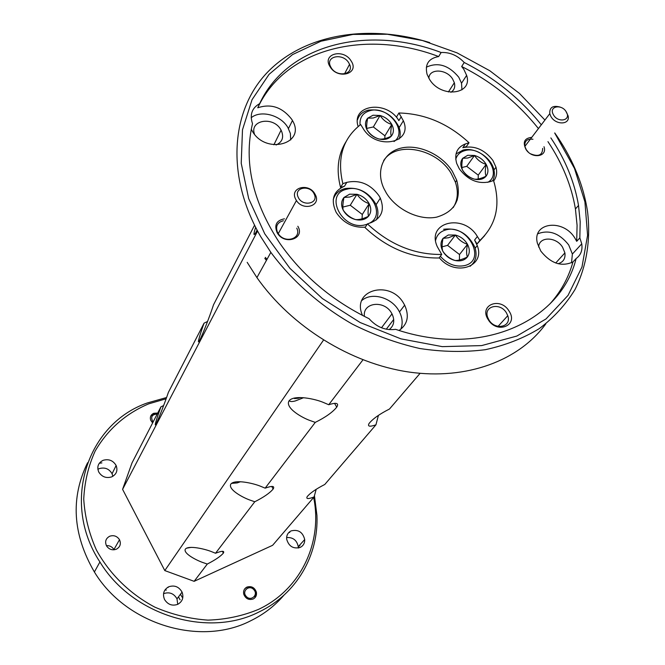 <?xml version="1.0" encoding="UTF-8"?>
<svg xmlns="http://www.w3.org/2000/svg" width="665" height="665" viewBox="0 0 665 665"><rect width="100%" height="100%" fill="white"/><g stroke="black" fill="none" stroke-linecap="round" stroke-linejoin="round"><path stroke-width="1" d="M553.297 114.521C557.561 123.191 571.385 120.789 566.472 112.285C562.249 103.698 548.45 105.976 553.297 114.521M566.006 111.504L568.11 115.86C570.512 125.111 555.142 125.336 550.695 116.043L549.789 113.673C549.44 107.348 552.889 105.145 560.138 107.082M528.201 152.011L526.323 149.775L524.86 146.416C524.369 141.063 527.071 138.669 532.964 139.243M542.665 148.395C542.49 155.228 538.475 157.04 530.612 153.831M298.144 197.106C302.159 207.014 319.05 203.847 314.237 194.163C310.264 184.363 293.423 187.364 298.144 197.106M315.518 195.061C321.062 206.009 303.115 211.279 296.432 200.539L295.435 198.744C289.923 187.513 308.369 182.692 314.711 193.582L315.518 195.061M283.406 220.747C277.48 222.285 275.451 226.009 277.305 231.91L278.261 233.656C284.653 244.072 302.043 238.785 296.765 228.145M266.998 259.35L265.352 257.372M394.004 141.537C408.51 132.003 388.443 105.743 370.505 110.523C362.932 112.551 359.449 117.381 360.064 124.995M357.479 119.875C359.117 114.713 362.857 111.446 368.709 110.074C382.292 108.844 392.358 114.447 398.9 126.89C400.554 131.254 400.629 135.303 399.116 139.027M373.04 115.236L367.703 118.171C365.01 121.421 364.786 125.328 367.047 129.908C369.649 134.421 373.597 137.439 378.884 138.96C384.179 140.165 388.31 139.243 391.261 136.184C393.904 132.892 394.079 128.985 391.793 124.455C389.2 119.999 385.293 117.015 380.072 115.494L373.04 115.236M373.206 118.021L367.703 118.171C366.598 123.574 366.373 127.489 367.047 129.908C370.056 134.438 373.996 137.456 378.884 138.96C382.109 139.559 386.232 138.628 391.261 136.184C390.513 133.815 390.688 129.908 391.793 124.455C386.997 123.033 383.09 120.049 380.072 115.494L373.206 118.021M369.391 223.216C387.728 214.213 367.138 183.266 346.997 189.176C323.107 193.814 342.483 231.553 365.55 224.72L367.23 224.196M333.223 199.7C334.911 193.931 338.892 190.215 345.185 188.552C358.41 186.823 368.626 192.002 375.841 204.089C378.46 209.808 378.593 215.111 376.257 219.982M349.615 194.18L343.988 197.463C341.128 201.021 340.854 205.236 343.182 210.107C345.858 214.903 349.965 218.054 355.484 219.566C361.02 220.73 365.351 219.633 368.476 216.275C371.278 212.675 371.502 208.469 369.15 203.656C366.482 198.926 362.417 195.809 356.964 194.296L349.615 194.18M349.807 197.015L343.988 197.463C342.832 203.091 342.566 207.305 343.182 210.107C346.34 214.695 350.447 217.846 355.484 219.566C358.917 219.916 363.248 218.818 368.476 216.275C367.77 213.54 367.994 209.334 369.15 203.656C364.204 202.027 360.147 198.91 356.964 194.296L349.807 197.015M440.338 256.283C447.578 264.313 455.758 267.397 464.868 265.543C487.379 260.032 467.121 223.232 445.592 229.99C440.155 231.578 436.822 235.028 435.608 240.339M448.31 235.003L443.031 238.361C440.413 241.969 440.321 246.216 442.749 251.087C445.525 255.884 449.598 259.009 454.968 260.472C460.346 261.578 464.478 260.431 467.345 257.014C469.897 253.365 469.947 249.126 467.495 244.313C464.735 239.583 460.695 236.491 455.392 235.036L448.31 235.003M448.41 237.771L443.031 238.361C441.893 243.939 441.801 248.178 442.749 251.087C445.733 255.568 449.806 258.693 454.968 260.472C458.035 260.68 462.167 259.525 467.345 257.014C466.315 254.171 466.365 249.932 467.495 244.313C462.424 242.634 458.385 239.541 455.392 235.036L448.41 237.771M253.847 589.705C249.325 584.269 241.329 591.243 246.233 596.389C250.788 601.85 258.751 594.809 253.847 589.705M244.82 588.716L246.524 587.494C249.4 586.372 252.018 586.979 254.371 589.323L256.033 592.523L254.828 597.868M157.206 414.046C151.886 414.428 150.44 416.963 152.85 421.652L153.133 421.943M157.455 413.555L153.499 413.788L150.747 416.099M231.511 483.372L237.23 482.906L240.472 481.726M314.429 495.583L316.939 515.433C318.71 555.134 296.673 594.02 259.175 611.875C208.02 638.309 132.21 615.433 99.916 561.975C60.424 502.025 87.738 423.43 147.314 402.965L166.583 397.512M87.572 462.757C70.374 498.035 72.643 534.452 94.388 571.983C126.001 624.501 200.381 646.854 250.738 620.753C263.764 614.369 274.82 605.865 283.913 595.225M97.863 469.315L99.218 468.634C104.804 467.054 109.093 468.75 112.077 473.738L112.842 476.323M111.687 476.888C106.192 478.501 101.878 476.888 98.752 472.034C96.699 466.788 98.146 462.882 103.1 460.321C108.752 458.734 113.1 460.454 116.134 465.5C117.971 470.596 116.491 474.386 111.687 476.888M163.532 593.72L163.781 593.604C169.484 591.725 173.889 593.471 176.998 598.849L177.721 604.344M177.763 604.327C172.235 606.231 167.821 604.618 164.538 599.498C162.343 593.928 163.723 589.697 168.677 586.796C174.454 584.909 178.918 586.68 182.069 592.124C183.939 597.478 182.501 601.551 177.763 604.327M300.248 547.395C293.323 549.14 288.793 546.406 286.665 539.182C286.391 535.342 287.879 532.574 291.129 530.894C298.269 529.207 302.799 532.091 304.703 539.539C304.819 543.164 303.331 545.782 300.248 547.395M116.317 549.232C112.327 550.545 109.085 549.473 106.591 545.99C104.671 541.742 105.693 538.492 109.675 536.239C113.782 534.926 117.057 536.081 119.501 539.697C121.254 543.854 120.199 547.037 116.317 549.232M253.232 598.99C248.801 600.329 245.643 598.741 243.756 594.219C243.107 590.994 244.146 588.625 246.865 587.104C251.42 585.79 254.595 587.461 256.382 592.133C256.898 595.242 255.85 597.527 253.232 598.99M152.618 422.948L150.656 420.147C149.791 416.98 150.83 414.686 153.756 413.281L157.721 413.048M166.134 398.776L148.711 403.846C125.652 413.647 107.821 429.349 95.211 450.945C88.37 465.949 84.546 481.984 83.74 499.066C84.779 516.373 88.985 533.313 96.35 549.889C109.517 573.962 129.999 594.036 154.912 607.178C172.127 614.576 189.824 618.891 207.995 620.129C225.975 619.522 242.891 615.906 258.743 609.281C301.245 589.223 322.808 541.842 313.647 497.462M439.274 257.679C454.893 277.139 485.741 266.873 477.254 245.593L474.577 240.057L477.37 236.507L479.856 240.414C495.699 225.518 500.512 206.408 494.295 183.091L493.496 180.523L489.93 181.744C478.118 184.388 467.911 180.09 459.324 168.852L456.689 163.432C454.095 153.79 457.021 147.281 465.467 143.898L469.033 142.742L466.373 146.549L462.815 147.705L465.467 143.898M367.429 223.889C389.632 244.62 414.403 254.803 441.735 254.446L439.041 257.987C411.801 258.369 387.138 248.244 365.043 227.588L367.429 223.889L371.386 222.526C381.835 217.804 384.811 209.683 380.305 198.153L378.959 195.693C370.372 184.055 359.657 179.617 346.806 182.351L342.849 183.64L340.58 187.472L344.528 186.192C333.398 191.071 330.547 199.666 335.983 211.969L336.507 212.883C343.788 223.299 353.406 228.045 365.343 227.122M493.654 181.005C496.597 177.206 497.378 172.617 495.999 167.231L492.915 160.456C484.511 149.517 474.477 145.261 462.815 147.705M456.614 199.6L457.337 199.966M342.849 183.64C336.806 158.287 342.749 138.578 360.679 124.538L363.015 128.287C375.949 150.764 413.522 143.316 403.364 120.772L398.925 112.983L396.531 116.94L398.859 120.614C386.847 99.684 350.796 104.521 358.144 126.525M386.432 193.199C396.673 209.899 419.299 220.664 436.597 217.156C454.985 211.669 461.693 199.375 456.73 180.281L452.3 171.204C441.61 154.338 418.526 143.848 401.111 148.087C383.597 152.11 375.434 170.448 383.888 188.494L386.432 193.199M453.156 207.655C457.811 200.248 458.559 191.744 455.4 182.152L450.978 173.083C436.298 148.345 396.141 140.639 383.605 160.722M541.31 124.821C520.404 98.711 494.71 77.938 464.22 62.502L461.668 66.5C492.042 81.87 517.628 102.56 538.434 128.586M461.934 89.858L461.535 83.225L466.631 75.378C473.156 94.738 440.928 98.503 429.524 79.351L427.071 74.314C424.711 64.306 428.576 58.379 438.667 56.55L441.136 52.51C368.585 24.796 287.405 43.824 259.641 103.649C251.927 108.013 249.55 114.679 252.501 123.657C243.523 161.911 252.6 201.736 279.724 243.141C302.292 275.451 332.076 300.638 369.075 318.701C376.648 327.147 385.484 330.696 395.592 329.341C480.413 358.177 560.686 321.827 576.123 258.544L572.972 261.944C561.534 267.131 550.811 263.523 540.811 251.104L537.453 243.415C531.593 222.426 562.972 218.278 574.868 238.07L576.705 241.329L579.838 237.879L580.196 221.802L578.517 205.435C574.568 182.16 565.416 159.75 551.069 138.22L550.861 137.913M576.705 241.329L577.079 225.294L575.433 208.968C571.518 185.751 562.424 163.415 548.151 141.944L547.952 141.645M554.751 132.934L557.785 137.347C573.662 161.113 583.587 185.859 587.544 211.595C590.869 239.325 586.754 266.067 575.009 289.533C565.832 304.487 553.953 317.496 539.382 328.56C523.405 338.286 505.392 345.326 485.35 349.69C464.411 352.359 442.549 351.96 419.765 348.51C396.822 343.29 374.345 335.152 352.334 324.113C320.139 305.684 292.043 280.904 270.854 252.368L260.763 236.723C225.452 175.934 230.78 109.925 267.912 71.812C305.26 33.641 369.158 23.882 429.748 42.602M466.631 75.378L463.829 69.335L461.668 66.5M461.535 83.225L458.767 77.215C448.675 65.178 437.861 61.845 426.332 67.207M576.123 258.544C580.803 255.169 582.681 250.264 581.75 243.831L579.838 237.879M571.534 262.775L572.374 254.047L568.691 244.911C559.381 233.191 549.091 229.483 537.819 233.772M399.075 330.447C407.628 324.429 409.49 315.991 404.661 305.152L403.755 303.548C390.288 279.117 350.763 289.965 362.533 315.451M400.762 329.325C402.948 323.83 402.525 318.028 399.49 311.927L398.601 310.339C391.12 297.222 371.403 291.91 361.777 300.555M251.262 129.226L252.359 131.238C265.867 155.161 306.44 143.781 292.459 120.523L291.877 119.509C282.45 107.264 271.079 103.358 257.754 107.788L259.641 103.649M290.705 139.966L290.372 133.466L287.879 127.547C280.854 115.145 260.73 109.692 251.195 117.73M557.993 263.714C563.288 262.234 565.591 258.627 564.901 252.891L562.598 247.255C556.148 236.499 538.982 236.283 538.65 247.056M389.175 329.632C394.096 325.675 395.035 320.422 391.993 313.855L391.535 313.057C384.295 299.774 362.359 302.351 364.412 316.415M276.066 144.995C282.534 141.986 284.213 137.032 281.096 130.132L280.796 129.625C273.34 115.934 249.117 120.049 254.529 134.28M450.903 92.302C454.253 90.174 455.4 86.982 454.345 82.726L452.624 79.027C446.564 68.869 429.075 68.246 428.867 78.287M488.925 319.932C495.159 330.788 511.983 326.906 507.769 315.7L506.431 312.866C500.113 301.91 483.056 306.066 487.753 317.538L488.925 319.932M488.16 319.557C496.938 334.512 518.85 325.451 509.082 311.112C500.471 296.382 478.526 305.027 488.16 319.557M331.153 67.672C336.972 77.805 354.453 74.538 349.549 64.33L348.759 62.826C342.924 52.685 325.31 56.026 330.472 66.4L331.153 67.672M330.114 66.808C337.82 80.016 359.881 73.782 351.162 61.022C343.589 48.005 321.519 53.907 330.114 66.808M264.795 258.394L266.441 260.364M284.462 218.81C276.424 220.398 273.997 225.044 277.189 232.758C284.204 245.643 305.435 238.793 297.837 226.25M531.751 137.372C524.436 138.137 522.507 142.144 525.957 149.384C531.967 159.251 547.794 156.824 543.987 146.707M544.934 120.057L519.44 93.399L489.773 70.723L457.055 52.868L422.483 40.523L387.354 34.248L353.032 34.414L320.929 41.222L292.467 54.63L269.067 74.339L252.035 99.708L242.484 129.791L241.22 163.282L248.677 198.577L264.761 233.831L289.932 268.336L322.367 298.535L360.139 322.525L400.937 338.859L442.25 346.64L481.601 345.601L516.796 336.074L546.04 318.926L568.035 295.401L581.983 266.981L587.586 235.277L584.926 201.902L574.477 168.42L554.701 133.008M163.648 405.534L160.913 406.855L159.633 410.438C157.422 416.581 153.59 428.41 156.076 423.871C158.902 418.41 165.219 401.56 167.198 395.791L168.378 392.375L204.064 323.148L202.692 327.055C200.323 333.73 196.449 346.174 199.625 340.347C203.207 333.473 210.215 314.67 212.285 308.477L213.523 304.794L254.545 225.227M207.563 321.478L204.064 323.148M420.089 373.339L389.49 409.017C379.516 414.079 372.716 418.892 369.075 423.472C367.371 426.539 369.657 426.988 375.941 424.819L378.418 415.367M211.744 551.734C205.261 549.032 188.328 545.042 185.302 549.19C183.133 553.529 196.906 560.578 203.457 562.74L207.297 564.053C215.385 559.897 220.747 556.248 223.357 553.114C224.737 550.67 222.135 550.711 215.535 553.247L211.744 551.734M375.941 424.819L324.794 484.461C316 488.983 310.131 493.039 307.205 496.63C305.875 499.074 308.169 499.174 314.088 496.946L316.199 489.29M260.921 486.414C253.689 483.289 234.512 478.925 230.763 484.195C228.004 489.631 243.174 497.827 250.489 500.271L254.778 501.759C263.822 497.179 269.948 492.931 273.157 489.008C274.953 485.907 272.284 485.625 265.144 488.152L260.921 486.414M323.955 402.691C315.784 398.983 293.681 394.195 288.893 401.095C285.268 408.127 302.151 417.853 310.422 420.662L315.276 422.383C325.534 417.279 332.691 412.2 336.748 407.138C339.15 403.098 336.473 402.3 328.734 404.727L323.955 402.691M289.25 400.604L289.308 400.721C290.023 401.726 292.026 401.801 295.318 400.945L303.631 397.695M293.913 398.127L294.595 398.584L298.186 398.285L300.505 397.537M487.827 182.326C503.372 173.565 482.965 145.344 465.084 150.573C460.155 151.853 457.046 154.77 455.758 159.334M456.015 153.939L463.131 150.049C474.577 146.965 490.837 157.139 493.754 169.209C494.893 173.548 494.527 177.414 492.657 180.814M467.719 155.286L462.699 158.303C460.222 161.603 460.172 165.543 462.532 170.132C465.217 174.646 469.133 177.638 474.286 179.109C479.44 180.257 483.372 179.276 486.098 176.167C488.509 172.825 488.526 168.893 486.14 164.355C483.463 159.908 479.581 156.94 474.494 155.469L467.719 155.286M467.803 158.021L462.699 158.303C461.601 163.656 461.552 167.597 462.532 170.132C465.367 174.546 469.282 177.538 474.286 179.109C477.179 179.567 481.111 178.586 486.098 176.167C485.043 173.69 485.059 169.758 486.14 164.355C481.236 162.883 477.345 159.924 474.494 155.469L467.803 158.021M478.21 179.001L478.235 175.128L466.73 166.341L461.917 167.514M478.235 175.128L486.14 164.355M466.73 166.341L474.494 155.469M294.287 398.044L294.595 398.584M393.722 319.466L386.299 329.208M362.94 359.848L328.734 404.727M315.276 422.383L265.144 488.152M254.778 501.759L215.535 553.247M207.297 564.053L194.13 581.326L272.617 545.308L314.088 496.946M257.579 231.054L122.584 489.34L164.795 570.578L323.489 340.123M392.483 314.869L391.519 314.478M164.795 570.578L194.13 581.326M122.584 489.34L132.003 462.923L160.913 406.855M255.618 227.347C253.357 234.712 253.44 236.432 255.867 232.509L257.072 230.107M441.735 254.446L437.262 246.624C425.982 221.994 463.763 212.983 477.37 236.507M474.577 240.057L477.046 243.955L479.856 240.414M247.189 262.343L256.923 277.596C291.353 326.673 350.904 363.589 408.942 372.034C467.038 380.363 519.091 360.53 545.799 323.888M464.22 62.502C457.537 55.428 449.839 52.094 441.136 52.51M345.891 141.903C337.862 154.97 336.091 170.165 340.58 187.472M464.71 144.978L464.087 144.413M477.046 243.955L484.727 235.568M549.839 304.005C560.844 291.736 568.558 277.712 572.972 261.944M438.667 56.55C366.373 28.986 285.451 48.08 257.754 107.788M469.033 142.742C448.301 123.574 424.927 113.657 398.925 112.983M106.383 545.624C109.683 545.458 112.194 546.771 113.923 549.564L114.047 549.805M286.615 537.544C293.024 537.187 296.898 540.229 298.252 546.655L298.236 548.027M288.967 532.366L289.774 532.457M298.884 545.948L298.926 547.869M299.691 545.067L299.94 545.707M167.638 587.353L168.253 587.378M180.473 594.244L182.094 597.145M164.887 590.055L166.317 590.071M178.469 596.904L180.074 599.788M99.309 463.214L101.886 462.915M186.499 548.193L191.246 547.362M443.597 229.292C457.852 227.546 468.31 233.631 474.968 247.546C477.387 255.51 475.749 261.761 470.064 266.316M459.424 260.032L459.507 254.529L447.553 245.36L442.084 246.848M459.507 254.529L467.495 244.313M447.553 245.36L455.392 235.036M362.051 218.827L362.292 214.479L350.264 205.236L342.849 207.073M362.292 214.479L369.15 203.656M350.264 205.236L356.964 194.296M384.794 138.644L384.927 135.81L373.348 126.957L366.764 128.403M384.927 135.81L391.793 124.455M373.348 126.957L380.072 115.494M398.859 120.614L401.261 116.666M344.528 186.192L346.806 182.351M296.432 200.539L278.261 233.656M475.184 248.195L477.254 245.593M376.116 204.687L380.305 198.153M493.945 169.982L495.999 167.231M399.166 127.605L403.364 120.772M455.4 182.152L456.73 180.281M572.374 254.047L581.75 243.831M399.49 311.927L404.661 305.152M288.452 128.561L292.459 120.523M555.724 262.999L564.901 252.891M381.486 327.779L391.993 313.855M273.872 144.812L281.096 130.132M448.418 91.961L454.345 82.726M498.085 326.365L507.769 315.7M344.512 73.89L349.549 64.33M334.553 403.339L336.748 407.138M271.727 486.431L273.157 489.008M222.393 551.302L223.357 553.114M256.923 277.596L270.854 252.368M575.433 208.968L578.517 205.435M119.501 539.697L113.923 549.564M304.703 539.539L298.252 546.655M182.069 592.124L176.998 598.849M116.134 465.5L112.077 473.738M99.916 561.975L94.388 571.983M549.789 113.673L524.86 146.416"/></g></svg>
